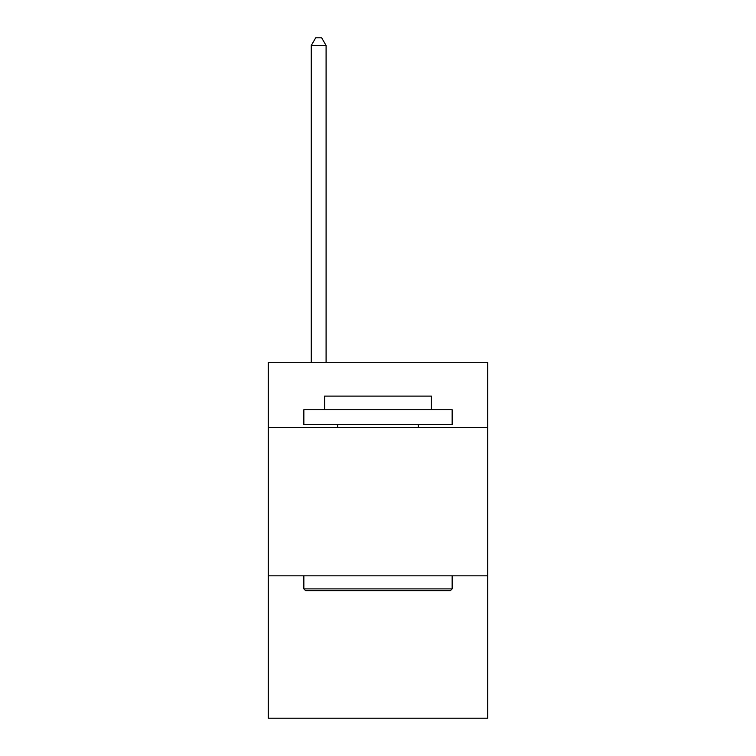 <?xml version="1.0" encoding="UTF-8"?>
<svg xmlns="http://www.w3.org/2000/svg" width="756" height="756" viewBox="0 0 756 756"><rect width="100%" height="100%" fill="white"/><g stroke="black" fill="none" stroke-linecap="round" stroke-linejoin="round"><path stroke-width="1.13" d="M487.743 427.527L487.743 362.285L268.257 362.285L268.257 427.527L487.743 427.527L487.743 718.2L268.257 718.2L268.257 427.527M487.743 575.836L268.257 575.836M305.632 590.663L303.846 588.886L452.154 588.886L450.368 590.663L305.632 590.663M452.154 409.733L452.154 424.57L303.846 424.57L303.846 409.733L452.154 409.733M324.607 409.733L324.607 396.097L431.392 396.097L431.392 409.733M452.154 575.836L452.154 588.886M303.846 575.836L303.846 588.886M418.342 424.57L418.342 427.527M337.658 424.57L337.658 427.527M326.091 362.285L326.091 45.511L311.264 45.511L311.264 362.285M311.264 45.511L315.715 37.8L321.65 37.8L326.091 45.511"/></g></svg>

